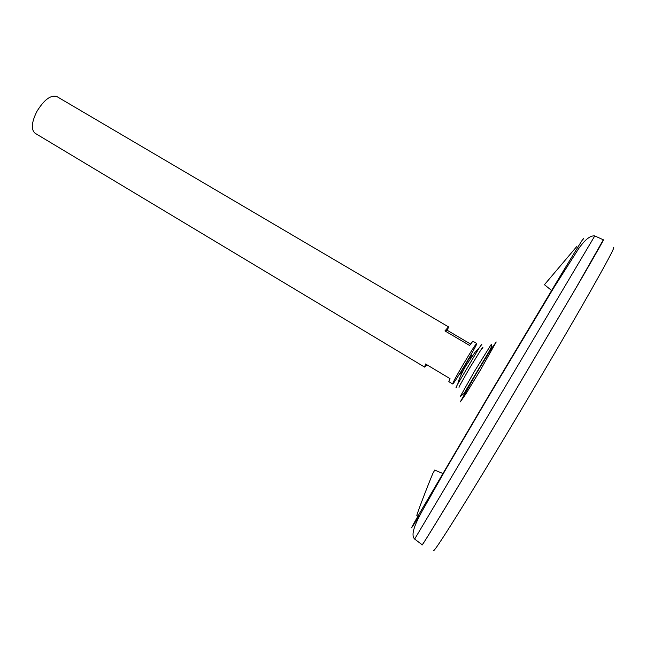 <?xml version="1.0" encoding="UTF-8"?>
<svg xmlns="http://www.w3.org/2000/svg" width="646" height="646" viewBox="0 0 646 646"><rect width="100%" height="100%" fill="white"/><g stroke="black" fill="none" stroke-linecap="round" stroke-linejoin="round"><path stroke-width="0.97" d="M482.497 348.388L482.748 347.823C483.192 346.749 482.788 347.104 481.528 348.905L469.287 368.64L459.734 385.589M458.975 387.229L459.742 386.688M481.666 345.109C482.247 343.632 481.367 344.649 479.025 348.154L457.877 383.748C455.915 387.479 455.446 388.739 456.464 387.519M474.019 372.104L460.848 395.473C460.251 396.765 460.364 396.862 461.196 395.756L464.038 393.454L489.014 351.602C491.703 346.724 492.422 344.641 491.17 345.335C491.735 344.076 491.598 344.019 490.75 345.158L474.019 372.104M470.223 358.005C473.147 352.296 471.459 354.646 465.16 365.055C459.758 374.422 458.813 376.513 462.318 371.313M578.816 248.452L576.612 246.707L544.441 284.7M434.742 470.11L432.901 473.332C428.322 484.104 415.386 517.527 416.945 515.661L419.222 516.638M603.34 239.787L576.046 287.85L505.753 406.923C457.885 487.35 422.113 546.177 422.177 544.78L422.145 544.772C421.208 547.711 457.126 488.699 505.786 406.932C455.737 491.033 419.617 550.319 422.169 544.699M603.396 239.803L576.789 286.646L505.786 406.932L578.025 284.531C596.008 253.628 604.438 238.737 603.316 239.844M613.595 247.499C615.129 246.715 607.135 261.767 589.637 292.654C572.073 323.541 545.272 369.391 518.48 414.32C468.81 497.63 432.085 555.996 433.813 550.069M476.724 343.478L472.856 341.209L469.594 345.449L444.957 330.93L448.502 326.884L56.856 96.561C50.808 94.712 44.146 99.686 36.862 111.483C31.509 122.336 30.911 129.588 35.062 133.238L424.608 367.106L425.553 363.981L450.02 378.653L448.825 381.649L452.668 383.958C453.209 385.355 478.21 343.284 476.724 343.478C475.391 344.576 470.797 351.707 462.948 364.877C456.213 376.392 452.781 382.747 452.668 383.958M448.502 326.884L447.387 330.389L470.554 344.035M426.893 364.788L424.608 367.106M444.957 330.93L447.387 330.389M476.07 373.8L460.283 401.925L465.928 393.866L480.454 369.948L496.217 341.976L491.243 348.856L476.07 373.8M582.732 240.013C585.962 233.941 578.873 245.286 561.455 274.057L488.723 395.715L421.063 510.736C409.193 531.375 408.433 533.281 418.794 516.453M496.572 401.336L414.651 539.063C409.919 534.452 416.605 521.483 421.555 512.141L445.845 469.198L488.917 395.966L553.888 287.599L578.509 248.88C583.75 241.354 589.701 235.176 594.772 235.935L496.572 401.336M457.877 383.748C458.159 380.978 460.751 375.116 465.645 366.145L474.826 352.571L479.025 348.154M491.17 345.335L490.75 345.158M414.651 539.063L422.177 544.78M594.772 235.935L603.396 239.811M443.253 473.663L434.653 470.07M551.959 290.765L544.408 284.676"/></g></svg>
